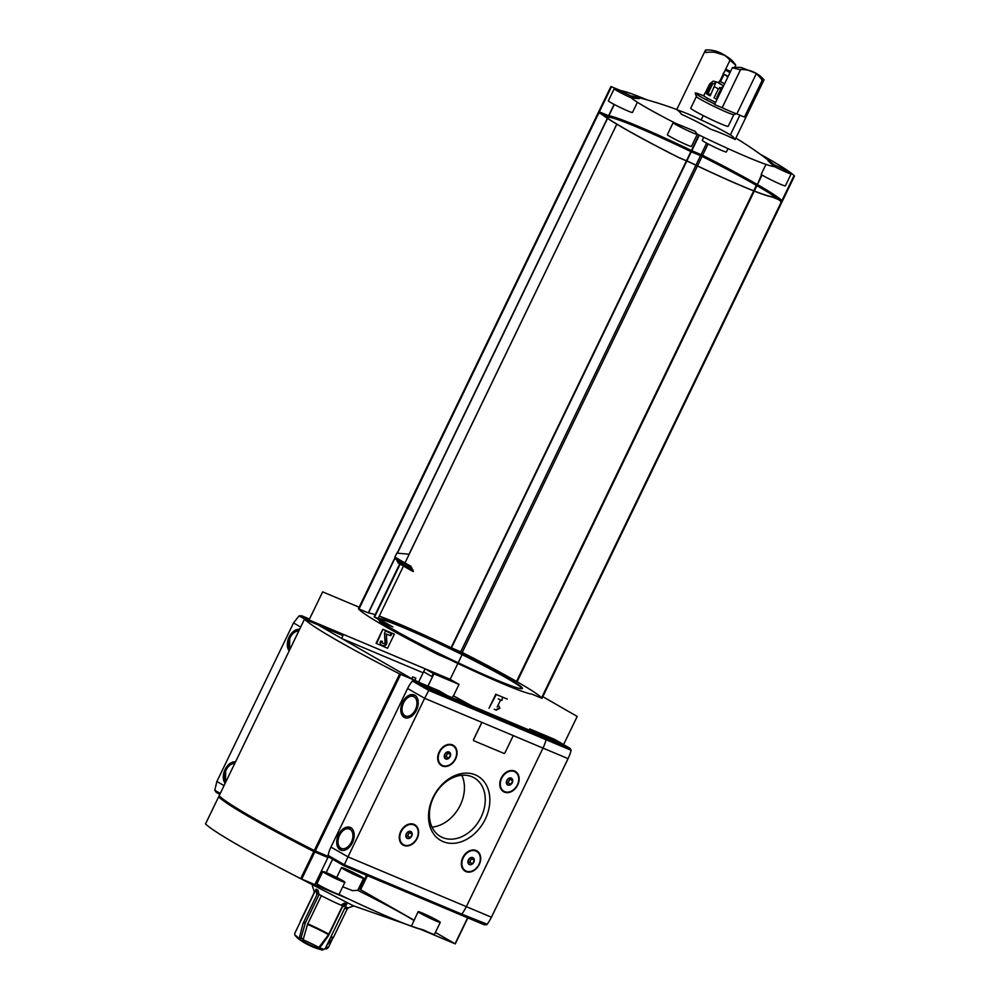<?xml version="1.0" encoding="UTF-8"?>
<svg xmlns="http://www.w3.org/2000/svg" width="1000" height="1000" viewBox="0 0 1000 1000"><rect width="100%" height="100%" fill="white"/><g stroke="black" fill="none" stroke-linecap="round" stroke-linejoin="round"><path stroke-width="1.5" d="M414.85 927.475L423.512 929.963A98.275 6 -154.2 0 1 420.6 929.287A98.275 6 -154.2 0 1 420.4 929.237A98.275 6 25.8 0 1 349.525 899.425A98.275 6 -154.2 0 1 338.812 894.325A12.287 0.75 -154.2 0 1 330.5 890.95A12.287 0.75 -154.2 0 1 319.413 885.325A12.287 0.75 -154.2 0 1 316.975 883.637A98.275 6 -154.2 0 1 315.625 882.962M338.688 894.862L322.312 887.975M418.137 911.675A12.287 0.75 -154.2 0 1 429.525 916.338A12.287 0.75 -154.2 0 1 440.25 922.362A12.287 0.75 -154.2 0 1 432.713 919.5A12.287 0.75 -154.2 0 1 420.575 913.388A12.287 0.75 -154.2 0 1 418.137 911.675L411.4 926.25M342.738 886.762L352.512 890.662L357.788 890.312A98.275 6 -154.2 0 1 413.9 920.45M322.075 873.05A98.275 6 25.8 0 0 320.725 872.425M297.162 937.487L297.125 937.663A14.175 0.862 25.8 0 0 297.55 938.125A14.175 0.862 25.8 0 0 299.075 939.112A66.988 50.85 -60.1 0 1 294.875 935.225A21.337 1.3 25.8 0 0 296.762 936.312A66.988 50.85 119.9 0 0 300.963 940.2A14.175 0.862 25.8 0 0 316.663 947.887A66.988 43.412 -67.2 0 0 321.587 948.45A21.337 1.3 25.8 0 0 323.938 949.438A66.988 43.412 112.8 0 1 319.012 948.875A14.175 0.862 25.8 0 0 322.038 949.963A14.175 0.862 25.8 0 0 322.65 950L323.162 949.412M319.113 894.45L305.387 922.85L300.775 938.75A14.175 0.862 25.8 0 0 299.3 938.188M294.875 935.225L294.75 933.337L316.125 889.125L316.837 894.887L303.087 923.337L299.075 939.112M319.975 947.562A66.988 50.85 -60.1 0 1 318.837 947.438A14.175 0.862 25.8 0 0 303.125 939.75A66.988 43.412 112.8 0 1 301.175 937.387M318.837 947.438L328.55 934.675A18.35 1.125 25.8 0 0 307.525 924.388L303.125 939.75M319.012 948.875L328.45 935.75L342.2 907.3L346.737 904.1L325.363 948.312L323.938 949.438M325.012 948.85A66.988 50.85 119.9 0 0 326.637 948.875L328.225 947.712A22.562 1.375 25.8 0 0 326.337 946.625L327.312 944.613M345.487 903.587L342.6 905.725L328.55 934.675M328.225 947.712L332.788 938.263M307.525 924.388L321.35 895.675M346.737 904.1A22.562 1.375 25.8 0 1 344.387 903.112L340.9 905.1A19.075 1.163 25.8 0 1 318.962 894.362L318.025 890.212A22.562 1.375 25.8 0 1 316.125 889.125M630.988 96.05L639.15 98.7L631.287 97.85A13.4 0.812 -154.2 0 1 614.175 88.775A13.4 0.812 -154.2 0 1 630.988 96.05A80.375 4.913 -154.2 0 1 633.475 96.4A357.362 357.362 0 0 1 676.75 109.55M675.6 123.325L695.175 131.337L697.087 134.05A13.4 0.812 -154.2 0 1 697.288 134.338A13.4 0.812 -154.2 0 1 684.875 129.238A13.4 0.812 -154.2 0 1 673.162 122.675A13.4 0.812 -154.2 0 1 675.6 123.325A80.375 4.913 -154.2 0 1 631.287 97.85M774.388 166.562C766 159.175 765.9 158.575 774.075 164.75A13.4 0.812 -154.2 0 1 788.525 171.962A13.4 0.812 -154.2 0 1 791.188 173.837A13.4 0.812 -154.2 0 1 774.388 166.562A80.375 4.913 -154.2 0 1 770.188 165.75A80.375 4.913 -154.2 0 1 697.087 134.05M735.163 139.525A356.087 270.3 119.9 0 0 710.725 129.25A356.087 335.012 -74 0 0 681.488 114.325A356.087 64.713 -64.8 0 0 676.688 109.675A356.087 270.3 -60.1 0 1 687.85 113.925A356.087 270.3 -60.1 0 1 701.125 119.963A356.087 335.012 106 0 1 730.362 134.887A356.087 64.713 115.2 0 1 730.5 134.963A356.087 64.713 115.2 0 1 735.163 139.525L764.013 79.85A49.138 37.3 119.9 0 0 756.312 73.4A49.138 37.3 119.9 0 0 739.575 69.562L732.35 67.737L714.562 104.525L722.15 107.725L740.612 69.525M767.9 160.438L774.075 164.75A80.375 4.913 -154.2 0 0 773.025 163.863A357.362 357.362 0 0 0 735.837 138.112M723.562 54.612A49.138 37.3 119.9 0 1 729.975 60.275L735.75 65.088A49.138 37.3 -60.1 0 0 729.788 58.562L725.037 55.412L715.075 52.375A49.138 37.3 -60.1 0 0 705.875 52.525L705.537 50L676.688 109.675M725.037 55.412L722.275 53.837A49.138 37.3 119.9 0 0 705.537 50M729.975 60.275L724.35 71.912M723.213 74.275L719.925 81.062M703.238 115.588L701.125 119.963M734.6 67.475L735.75 65.088M739.887 115.175L730.362 134.887M762.225 80.3A49.138 37.3 119.9 0 0 756.25 73.775L736.85 113.9L744.438 117.1L762.225 80.3L764.013 79.85M756.312 73.4L741.55 67.588A49.138 37.3 119.9 0 0 732.35 67.737M404.975 562.938L409.175 554.237A129.537 7.912 -154.2 0 1 409.075 554.175L616.3 125.225L409.05 554.225L396.812 553.112L394.812 557.275L396.375 557.938A148.075 9.05 -154.2 0 0 411.125 566.413L409.55 565.75A150.312 9.175 -154.2 0 1 394.812 557.275M781.05 201.3A129.537 7.912 -154.2 0 1 781.862 202.162L542.025 698.337L531.938 694.163A92.688 5.663 -154.2 0 1 449.35 659.412L438.188 654.638A129.537 7.912 -154.2 0 1 358.425 608.787L368.288 612.863L395.075 557.438M399.95 564L374.338 616.975A134.675 8.225 -154.2 0 0 387.7 624.663L392.875 626.938A129.537 7.912 -154.2 0 1 378.137 618.462L403.475 566.05M403.562 565.85L403.938 565.075M404.038 564.888L404.412 564.1M404.5 563.913L404.888 563.125M379.025 619A80.188 4.9 -154.2 0 1 404.675 628.138A80.188 4.9 -154.2 0 1 479.862 663.612A80.188 4.9 -154.2 0 1 522.1 688.662M341.613 638.413L342.975 635.588L334.15 630.513L309.062 619.963L322.65 591.862L359.162 607.225M529.163 730.037L529.712 728.913L554.8 739.463L563.625 744.538L577.2 716.438L542.825 696.675M383.7 624.587L384.188 624.8A80.4 4.913 -154.2 0 0 386.3 626.138M378.188 618.5A80.188 4.9 -154.2 0 1 404.963 627.537A80.188 4.9 -154.2 0 1 482.388 664.163A80.188 4.9 -154.2 0 1 522.413 688.45A80.188 4.9 -154.2 0 1 451.438 659.575A80.188 4.9 -154.2 0 1 378.137 619.212M375.163 614.688A92.688 5.663 -154.2 0 0 368.5 612.938L368.288 612.863M379.275 616.1A92.688 5.663 -154.2 0 1 451.087 647.688L686.425 160.875M541.575 697.812A129.537 7.912 -154.2 0 0 517.1 681.725L516.538 681.45A129.537 7.912 -154.2 0 0 462.25 652.463L451.087 647.688M384.475 624.2A80.4 4.913 -154.2 0 0 406.438 636.825L403.15 635.562A86.438 5.275 -154.2 0 1 379.55 622L384.475 624.2L384.188 624.8M467.688 917.825L455.275 943.888L420.4 929.237L353.325 905.775L290.225 873.263M349.525 899.425L313.163 883.925M358.625 888.575L414.038 920.163M326.163 872.613L332.612 859.25M440.25 922.362L434.438 934.412A12.287 0.75 -154.2 0 1 423.512 929.963M435.387 932.438L455.075 943.75M563.625 744.538L538.538 733.988L529.712 728.913M344 865.775L328.738 857.013A1.787 1.363 119.9 0 1 328.088 855.387A29.038 22.037 119.9 0 1 330.95 847.075L407.6 688.512A29.038 22.037 119.9 0 1 412.388 681A1.787 1.363 119.9 0 1 414.125 680.387L439.412 691.025L447.6 695.738L422.512 685.175L413.688 680.113L438.775 690.662L447.6 695.738L538.538 733.988L545.625 738.062A1.787 1.163 112.8 0 1 546.05 739.737A1.787 1.163 -67.2 0 0 545.625 738.062L530.337 729.275L529.837 730.325M495.812 694.2L489.012 708.25L496.312 694.488L507.287 699.1L496.312 694.488M468.975 704.725L453.3 695.713L472.113 706.038M452.325 697.712L453.3 695.713M376.075 643.325L382.863 629.275L394.338 634.175L387.55 648.225L376.075 643.325M462.1 654.65L458.162 662.775M457.837 663.475L450.175 679.325L459 684.4L453.488 695.788M342.062 638.675L423.15 672.788L425.087 668.775L450.175 679.325M318.925 625.375L342.35 635.225L334.15 630.513L425.087 668.775L418.6 682.175L414.862 680.163L415.825 678.162L412.688 676.838L411.775 678.75M328.387 856.762L327.675 856.375M309.062 619.963L316.325 624.138M448.913 678.8L457.113 683.5L433.275 673.475L425.087 668.775L433.913 673.838L459 684.4M427.975 686.112L433.913 673.838M319.55 625.737L342.975 635.588M376.575 643.612L382.863 629.275M383.363 629.562L394.338 634.175M382.7 643.162A1.562 1.188 -60.1 0 0 382.8 643.213L383.575 643.538A1.113 0.85 -60.1 0 0 384.975 642.225L384.513 633.062L385.475 631.05L391.75 633.688L390.775 635.7L386.438 634.25L386.863 642.387A2.9 2.2 -60.1 0 1 385.7 645.15A2.9 2.2 -60.1 0 1 383.212 645.8L381.525 645.088A3.35 2.537 -60.1 0 1 381.312 644.987A3.35 2.537 -60.1 0 1 380.625 641.087L382.388 641.35A1.562 1.188 -60.1 0 0 382.7 643.162L382.2 642.875A1.562 1.188 -60.1 0 1 381.8 641.263M386.438 634.25L386.362 642.1A2.9 2.2 -60.1 0 1 385.188 644.862A2.9 2.2 -60.1 0 1 382.7 645.512L381.075 644.825M385.938 633.962L390.775 635.7M391.213 633.462L390.275 635.413M499.562 699.475L498.275 698.85L499.562 699.475M494.212 709.225L496.275 710.175L494.212 709.225M499.862 708.263L498.938 706.087L499.862 708.263L496.275 710.175M499.363 707.975L495.775 709.875M497.15 707.038L500.625 699.85L497.15 707.038M501.912 700.462L502.375 698.162L501.912 700.462L501.125 700.138M501.413 700.175L500.625 699.85M398.3 561.8L397.837 562.75A143.613 8.775 -154.2 0 0 412.587 571.225L413.413 571.475A134.675 8.225 -154.2 0 1 400.05 563.787L400.238 563.9M397.837 562.75L400.288 563.787M413.15 570.062A143.613 8.775 -154.2 0 1 398.4 561.587L396.825 560.925A145.85 8.912 -154.2 0 0 411.575 569.4L413.15 570.062M412.137 568.237A145.85 8.912 -154.2 0 1 397.388 559.763L395.812 559.1A148.075 9.05 -154.2 0 0 410.562 567.575L412.137 568.237M397.287 559.975L396.825 560.925M396.275 558.15L395.812 559.1M374.338 616.975L378.137 618.462M409.175 554.237L616.3 125.225M358.425 608.787L598.263 112.613L599.325 113M516.538 681.45L753.688 190.888M753.737 190.787L756.363 185.35M542.025 698.337L781.875 202.175L781.275 201.975L541.425 698.138M771.363 196.525A91.575 5.587 -154.2 0 1 689.338 162.013L678.838 157.562A128.425 7.837 -154.2 0 1 599.763 112.1L609.75 116.263A91.575 5.587 -154.2 0 1 691.775 150.775L702.275 155.225A128.425 7.837 -154.2 0 1 781.35 200.675L771.363 196.525M780.863 201.688L781.087 200.7M602.013 114.237L609.263 117.263A91.575 5.587 -154.2 0 1 691.287 151.775L701.787 156.237A128.425 7.837 -154.2 0 1 778.612 199.55M778.85 199.75A128.425 7.837 -154.2 0 1 780.7 201.488M599.275 113.1L599.562 112.487L599.275 113.112L601.15 113.863M760.225 154.2A129.537 7.912 -154.2 0 1 769.062 159.188L769.562 159.475A129.537 7.912 -154.2 0 1 794.475 176.062L782.35 201.175L772.275 197A92.688 5.663 -154.2 0 1 689.675 162.25L678.525 157.475A129.537 7.912 -154.2 0 1 598.763 111.625L608.625 115.7L614.1 104.375M756.888 184.25A129.537 7.912 -154.2 0 0 702.588 155.312L691.425 150.525A92.688 5.663 -154.2 0 0 608.837 115.787L608.625 115.7M761.55 174.6L757.438 184.562A129.537 7.912 -154.2 0 1 781.912 200.662M782.35 201.175L794.488 176.088L793.888 175.888L781.75 200.975M620.737 91.15L620.962 90.688A92.688 5.663 -154.2 0 1 647.337 99.963M620.962 90.688L610.887 86.525L598.763 111.625L610.887 86.525M768.462 160.312L769 159.2M736.85 113.9A25.688 1.562 -154.2 0 1 722.15 107.725M754.737 72.562L756.25 73.775M704.025 96.025A23.4 1.425 25.8 0 0 695.2 93.112A23.4 1.425 25.8 0 0 714.788 104.075M703.725 137.262L702.25 140.312A13.4 0.812 25.8 0 0 713.962 146.875A13.4 0.812 25.8 0 0 726.388 151.975L728.012 148.6M673.162 122.675L667.337 134.713A13.4 0.812 25.8 0 0 679.05 141.287A13.4 0.812 25.8 0 0 691.475 146.387L697.288 134.338M765.975 164.4L761.237 174.213A13.4 0.812 25.8 0 0 772.938 180.787A13.4 0.812 25.8 0 0 785.362 185.875L791.188 173.837M614.175 88.775L608.362 100.812A13.4 0.812 25.8 0 0 620.062 107.387A13.4 0.812 25.8 0 0 632.487 112.475L637.425 102.263M696.388 96.512L690.738 108.2A20.8 1.275 25.8 0 0 708.925 118.4A20.8 1.275 25.8 0 0 728.213 126.312L733.85 114.625M695.2 93.112L696.413 96.562A20.8 1.275 25.8 0 0 714.587 106.675A20.8 1.275 25.8 0 0 733.8 114.65L736.388 113.75M718.787 82.6L713.213 81.112L709.688 83.825L705.312 92.85A14.512 0.887 -154.2 0 1 705.238 92.675L703.775 95.688A14.512 0.887 25.8 0 0 715.6 102.387M710.75 94.712L708.05 93.438L712.412 84.412A14.512 0.887 25.8 0 0 711.85 84.2M717.812 97.825L716.787 97.275L721.15 88.25A14.512 0.887 25.8 0 0 719.55 87.5M717.062 99.375A14.512 0.887 -154.2 0 1 714.025 97.863L718.4 88.825L723.15 86.737M710.2 95.862L715.725 82.85L710.913 84.725L706.538 93.763A14.512 0.887 -154.2 0 0 710.2 95.862M720.65 81.3L719.55 81.025L718.575 83.025L723.575 85.887M719.55 81.025L724.55 83.888M723.85 74.688L720.55 81.5L724.575 83.825M729.987 72.625L725.638 70.125L723.138 73.587L727.938 76.862M723.138 73.587L728.138 76.463M730.625 71.3L728.388 70.438L730.462 71.65M706.725 93.387L712.288 83.287M344.7 869.663A11.162 0.688 -154.2 0 1 342.488 868.088A11.162 0.688 -154.2 0 1 352.837 872.337A11.162 0.688 -154.2 0 1 362.6 877.812A11.162 0.688 -154.2 0 1 355.737 875.212A11.162 0.688 -154.2 0 1 344.7 869.663M343.913 869.325A12.287 0.75 -154.2 0 1 341.475 867.613A12.287 0.75 -154.2 0 1 352.863 872.275A12.287 0.75 -154.2 0 1 363.6 878.3A12.287 0.75 -154.2 0 1 356.062 875.438A12.287 0.75 -154.2 0 1 343.913 869.325M326.012 873.612A11.162 0.688 -154.2 0 1 323.8 872.05A11.162 0.688 -154.2 0 1 334.15 876.3A11.162 0.688 -154.2 0 1 343.913 881.775A11.162 0.688 -154.2 0 1 337.062 879.175A11.162 0.688 -154.2 0 1 326.012 873.612M325.238 873.288A12.287 0.75 -154.2 0 1 322.8 871.562A12.287 0.75 -154.2 0 1 334.188 876.237A12.287 0.75 -154.2 0 1 344.913 882.262A12.287 0.75 -154.2 0 1 337.375 879.4A12.287 0.75 -154.2 0 1 325.238 873.288M421.362 913.725A11.162 0.688 -154.2 0 1 419.137 912.163A11.162 0.688 -154.2 0 1 429.487 916.4A11.162 0.688 -154.2 0 1 439.25 921.875A11.162 0.688 -154.2 0 1 432.4 919.275A11.162 0.688 -154.2 0 1 421.362 913.725M300.688 627.05L293.525 622.938L216.875 781.5L214.775 790.263L216.188 792.325L219.788 794.388L216.188 792.325M293.525 622.938L299.088 615.875L301.6 615.725L309.513 619.062L301.6 615.725M289.2 650.812A12.287 7.963 112.8 0 1 289.113 637.075A12.287 7.963 112.8 0 1 299.562 629.375M225.162 783.288A12.287 7.963 112.8 0 1 225.075 769.538A12.287 7.963 112.8 0 1 235.525 761.85M433.275 673.475L431.825 676.488L423.625 671.775M417.175 838.388A11.725 8.9 119.9 0 0 409.237 824.062A11.725 8.9 119.9 0 0 400.425 842.325A11.725 8.9 119.9 0 0 417.175 838.388M414.387 825.175A11.162 8.475 119.9 0 0 414.2 825.062A11.162 8.475 119.9 0 0 401.287 830.525A11.162 8.475 119.9 0 0 403.062 844.425A11.162 8.475 119.9 0 0 403.263 844.525M455.6 758.913A11.725 8.9 119.9 0 0 447.663 744.587A11.725 8.9 119.9 0 0 438.837 762.837A11.725 8.9 119.9 0 0 455.6 758.913M452.812 745.688A11.162 8.475 119.9 0 0 452.625 745.575A11.162 8.475 119.9 0 0 439.7 751.038A11.162 8.475 119.9 0 0 441.488 764.95A11.162 8.475 119.9 0 0 441.675 765.05M479.263 864.5A11.725 8.9 119.9 0 0 471.325 850.188A11.725 8.9 119.9 0 0 462.5 868.438A11.725 8.9 119.9 0 0 479.263 864.5M476.475 851.287A11.162 8.475 119.9 0 0 476.287 851.175A11.162 8.475 119.9 0 0 463.363 856.637A11.162 8.475 119.9 0 0 465.15 870.537A11.162 8.475 119.9 0 0 465.337 870.65M517.688 785.025A11.725 8.9 119.9 0 0 509.75 770.7A11.725 8.9 119.9 0 0 500.925 788.95A11.725 8.9 119.9 0 0 517.688 785.025M514.888 771.812A11.162 8.475 119.9 0 0 514.7 771.7A11.162 8.475 119.9 0 0 501.788 777.15A11.162 8.475 119.9 0 0 503.575 791.062A11.162 8.475 119.9 0 0 503.762 791.162M562.875 744.225L570.075 748.363L571.163 750.15A1.787 1.163 112.8 0 1 571.138 750.288A29.038 18.812 112.8 0 1 568.075 758.637L542.987 748.088A29.038 18.812 -67.2 0 0 546.05 739.737A29.038 18.812 112.8 0 1 542.987 748.088L466.337 906.65L542.987 748.088L482.638 722.7A1.113 0.85 119.9 0 0 481.362 723.375L473.6 739.425A1.113 0.85 119.9 0 0 473.963 740.8L503.75 753.325A1.113 0.85 119.9 0 0 505.025 752.65L512.788 736.6A1.113 0.85 119.9 0 0 512.425 735.225L482.7 722.738A1.113 0.85 119.9 0 0 481.425 723.413L473.663 739.463A1.113 0.85 119.9 0 0 473.888 740.763L473.825 740.725M568.075 758.637L491.425 917.2A29.038 18.812 112.8 0 1 487.163 924.237L461.75 914.125A29.038 18.812 -67.2 0 0 466.337 906.65A29.038 18.812 112.8 0 1 461.75 914.125A1.787 1.163 112.8 0 1 460.325 914.725A1.787 1.163 -67.2 0 0 461.75 914.125L344.338 864.725L344.012 865.8L460.238 914.688A1.787 1.163 -67.2 0 0 460.325 914.725A1.787 1.163 112.8 0 1 460.238 914.688M330.95 847.075L347.975 856.85L344.338 864.725L328.088 855.387M414.125 680.387L429.412 689.175L424.625 698.3L482.7 722.738M338.525 834.75A12.287 7.963 112.8 0 1 350.213 827.412A12.287 7.963 112.8 0 1 352.8 841.825A12.287 7.963 112.8 0 1 340.688 850.062A12.287 7.963 112.8 0 1 338.525 834.75M402.562 702.288A12.287 7.963 112.8 0 1 414.25 694.95A12.287 7.963 112.8 0 1 416.838 709.35A12.287 7.963 112.8 0 1 404.725 717.588A12.287 7.963 112.8 0 1 402.562 702.288M491.425 917.2L347.975 856.85L424.625 698.3L407.6 688.512M485.262 819.212A37.125 28.188 119.9 0 0 460.138 773.863A37.125 28.188 119.9 0 0 432.2 831.663A37.125 28.188 119.9 0 0 485.262 819.212M432.025 827.113A33.825 25.675 119.9 0 0 460.262 805.188A33.825 25.675 119.9 0 0 461.825 775.263M481.087 817.163A33.825 25.675 119.9 0 0 474.2 777.85A33.825 25.675 119.9 0 0 435.075 794.375A33.825 25.675 119.9 0 0 440.475 836.5A33.825 25.675 119.9 0 0 481.087 817.163M506.325 782.35L508 778.875L511.2 778.125L512.712 780.85L511.025 784.325L507.837 785.075L506.325 782.35M512.238 782.738A3.875 2.938 119.9 0 0 509.613 778.012A3.875 2.938 119.9 0 0 506.7 784.038A3.875 2.938 119.9 0 0 512.238 782.738M517.362 784.9A11.162 8.475 119.9 0 0 515.087 771.912A11.162 8.475 119.9 0 0 502.175 777.375A11.162 8.475 119.9 0 0 503.95 791.275A11.162 8.475 119.9 0 0 517.362 784.9M467.9 861.825L469.588 858.35L472.775 857.6L474.288 860.325L472.6 863.8L469.412 864.55L467.9 861.825M473.812 862.225A3.875 2.938 119.9 0 0 471.188 857.5A3.875 2.938 119.9 0 0 468.275 863.525A3.875 2.938 119.9 0 0 473.812 862.225M478.938 864.375A11.162 8.475 119.9 0 0 476.662 851.4A11.162 8.475 119.9 0 0 463.75 856.85A11.162 8.475 119.9 0 0 465.525 870.763A11.162 8.475 119.9 0 0 478.938 864.375M444.237 756.225L445.925 752.75L449.113 752L450.625 754.725L448.938 758.213L445.75 758.95L444.237 756.225M450.15 756.625A3.875 2.938 119.9 0 0 447.525 751.9A3.875 2.938 119.9 0 0 444.613 757.925A3.875 2.938 119.9 0 0 450.15 756.625M455.275 758.775A11.162 8.475 119.9 0 0 453 745.8A11.162 8.475 119.9 0 0 440.087 751.25A11.162 8.475 119.9 0 0 441.863 765.163A11.162 8.475 119.9 0 0 455.275 758.775M405.812 835.713L407.5 832.237L410.688 831.488L412.2 834.212L410.525 837.688L407.325 838.438L405.812 835.713M411.725 836.1A3.875 2.938 119.9 0 0 409.113 831.375A3.875 2.938 119.9 0 0 406.2 837.4A3.875 2.938 119.9 0 0 411.725 836.1M416.85 838.263A11.162 8.475 119.9 0 0 414.575 825.275A11.162 8.475 119.9 0 0 401.662 830.738A11.162 8.475 119.9 0 0 403.45 844.638A11.162 8.475 119.9 0 0 416.85 838.263M444.45 756.912L446.05 756.538L448.938 758.213M446.05 756.538L447.725 753.062L450.625 754.725M447.725 753.062L447.238 752.2M506.538 783.037L508.125 782.663L511.025 784.325M508.125 782.663L509.812 779.188L512.712 780.85M509.812 779.188L509.325 778.312M468.113 862.513L469.712 862.138L472.6 863.8M469.712 862.138L471.388 858.662L474.288 860.325M471.388 858.662L470.9 857.788M406.025 836.4L407.625 836.025L410.525 837.688M407.625 836.025L409.3 832.55L412.2 834.212M409.3 832.55L408.825 831.675M429.412 689.175L569.925 748.288L554.637 739.5L530.337 729.275M460.412 914.762L484.263 924.8L486.775 924.65M328.175 856.438L314.288 850.537A167.512 10.225 -154.2 0 1 219.112 795.837L304.488 619.188L317.987 624.837L413.787 679.912L399.675 673.925A167.512 10.225 -154.2 0 1 304.5 619.212L219.1 795.812M327.738 856.25L327.925 857.537L313.8 851.55A167.512 10.225 -154.2 0 1 218.625 796.838L219.625 797.212M205.538 823.913L205.512 823.913A167.512 10.225 -154.2 0 0 300.7 878.637L314.825 884.625L327.925 857.537M314.938 850.863L314.5 851.787L327.287 857.175M314.5 851.787L313.5 851.325A167.512 10.225 -154.2 0 1 219.587 797.337L219.6 797.312M305.175 923.4A18.35 1.125 25.8 0 0 303.4 922.7M330.712 937.237A18.35 1.125 25.8 0 0 333.175 937.825L326.95 945.025M467.625 917.8L455.05 943.812M366.55 875.275L359.875 889.1M367.425 875.65L360.725 889.513M400.138 564.113L374.588 616.975M359.012 608.962L598.875 112.812M397.163 553.138L607.362 118.3M607.438 118.15L608.1 116.788M368.5 612.938L395.275 557.55M397.4 553.15L607.55 118.425M607.625 118.275L608.3 116.875M686.462 160.8L690.913 151.588M451.475 647.862L686.812 161.038M686.862 160.963L691.775 150.775M460.737 651.762L695.925 165.25M695.962 165.188L700.55 155.688M462.25 652.463L697.438 165.963M697.463 165.9L702.075 156.375M517.1 681.725L754.275 191.112M754.325 191.012L756.912 185.662M701.787 156.237L702.275 155.225M701.225 155.963L701.712 154.963M691.675 151.95L692.163 150.95M609.263 117.263L609.75 116.263M609.05 117.188L609.525 116.188M757.438 184.562L762.075 174.975M768.975 160.712L769.562 159.475M702.588 155.312L708.088 143.925M701.075 154.6L706.625 143.138M691.812 150.7L699.338 135.137M691.425 150.525L698.962 134.95M608.837 115.787L614.3 104.475M599.35 111.812L611.487 86.725M706.775 99.75A13.4 0.812 25.8 0 0 704.762 99L706.775 99.75M714.562 86.825A14.512 0.887 25.8 0 0 718.4 88.825M709.688 83.825A14.512 0.887 25.8 0 0 710.913 84.725M718.775 82.613L723.487 86.075M725.638 70.125L726.938 69.688L730.413 71.737M305.387 922.85A18.425 1.125 25.8 0 0 303.65 922.175M328.85 934.175A18.425 1.125 25.8 0 0 307.738 923.838M318.95 894.325A18.425 1.125 25.8 0 0 317.113 893.612M300.325 921.287L314.075 892.837A18.425 1.125 25.8 0 0 314.212 893.088M342.6 905.725A18.425 1.125 25.8 0 0 341.188 904.95M318.512 892.4A19.075 1.163 25.8 0 0 316.712 891.712M314.075 892.837L314.175 891.213A19.075 1.163 25.8 0 0 314.825 891.825M343.75 904.5A19.075 1.163 25.8 0 0 342.837 904M345.375 906.925A19.075 1.163 25.8 0 0 348.475 907.788L353.75 905.962M330.962 936.725A18.425 1.125 25.8 0 0 333.5 937.325L333.175 937.825M344.712 908.275A18.425 1.125 25.8 0 0 347.262 908.875L333.5 937.325M326.637 948.875A21.337 1.3 25.8 0 0 325.438 948.175M316.125 624.05L301.775 615.812M224.037 785.612L216.875 781.5M220.263 793.413L214.775 790.263M305.663 619.65L299.088 615.875M234.713 763.512A10.5 6.8 -67.2 0 0 226.075 770.113A10.5 6.8 -67.2 0 0 225.963 781.612M298.75 631.05A10.5 6.8 -67.2 0 0 290.113 637.65A10.5 6.8 -67.2 0 0 290 649.15M412.388 681L428.638 690.337L571.138 750.288M415.412 709.675A10.5 6.8 -67.2 0 0 410.475 696.4A10.5 6.8 -67.2 0 0 402.575 712.738A10.5 6.8 -67.2 0 0 415.412 709.675M351.375 842.138A10.5 6.8 -67.2 0 0 346.438 828.863A10.5 6.8 -67.2 0 0 338.537 845.2A10.5 6.8 -67.2 0 0 351.375 842.138M315.275 851.012L400.662 674.388M314.288 850.537L399.675 673.925M301.7 879.112L314.788 852.013M300.7 878.637L313.8 851.55M205.525 823.938L218.625 796.838L205.512 823.913M219.938 796.612L219.587 797.337L219.925 796.587M313.95 850.375L313.5 851.325M467.837 917.887L455.275 943.888M358.413 608.763L598.263 112.613M399.725 563.875L374.125 616.825M706.65 99.987L707.525 98.2M314.175 891.213L312.325 885.938M348.475 907.788L347.262 908.875M297.55 938.125A67 67 0 0 0 322.038 949.963M341.475 867.613L336.712 877.475M363.6 878.3L357.738 890.425M322.8 871.562L316.962 883.637M344.913 882.262L339.025 894.438M225.438 782.7L225.725 769.862L229.737 764.587L235.338 762.237M289.475 650.238L289.762 637.4L293.775 632.125L299.375 629.775M328.625 856.95L344.012 865.8L484.263 924.8M415.513 695.475C409.237 694.725 405.037 697.337 402.9 703.3C401.587 704.75 401.325 708.213 402.1 713.713L405.988 718.125M351.475 827.938C345.2 827.2 341 829.812 338.862 835.775C337.55 837.212 337.287 840.688 338.062 846.188L341.95 850.588"/></g></svg>
